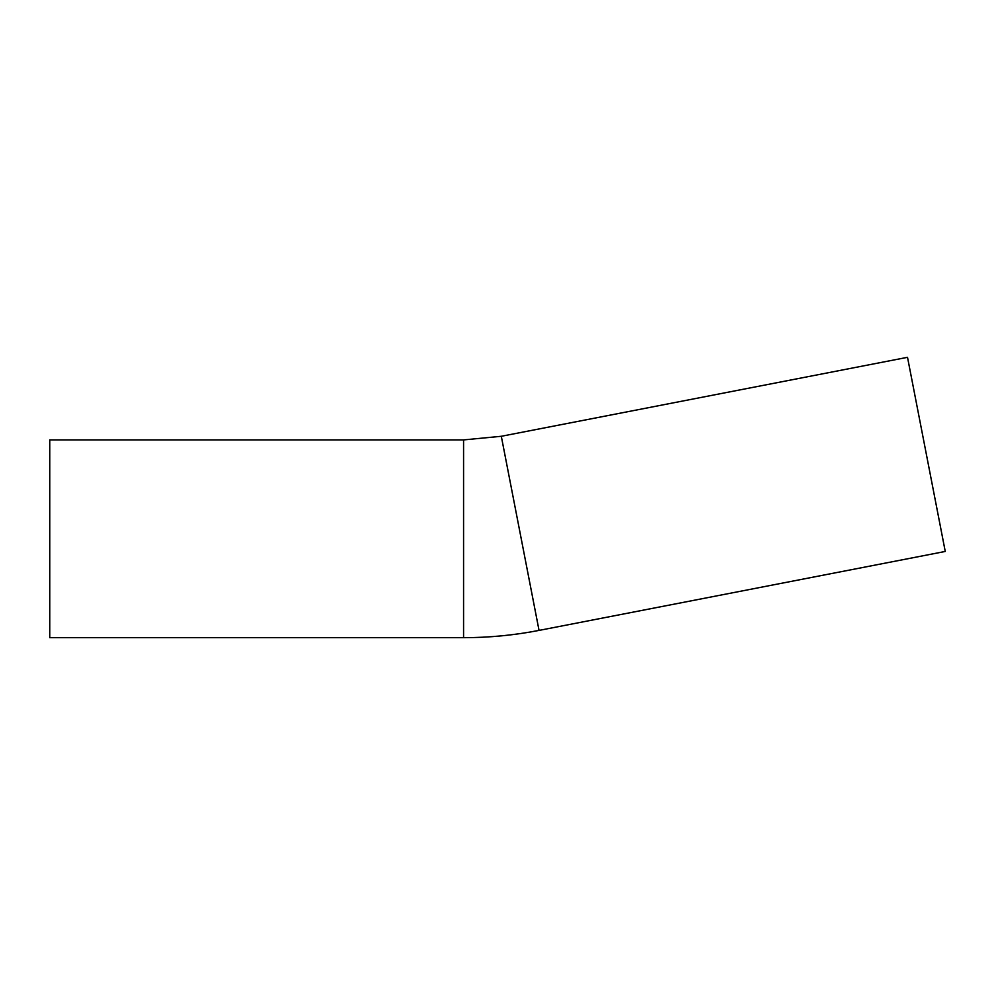 <?xml version="1.0" encoding="UTF-8"?>
<svg xmlns="http://www.w3.org/2000/svg" width="995" height="995" viewBox="0 0 995 995"><rect width="100%" height="100%" fill="white"/><g stroke="black" fill="none" stroke-linecap="round" stroke-linejoin="round"><path stroke-width="1.49" d="M907.515 357.317L501.306 436.283L539.041 630.407L945.25 551.454L907.515 357.317M501.306 436.283L463.57 439.914L49.75 439.914L49.75 637.683L463.57 637.683C488.955 637.671 514.116 635.245 539.041 630.407M463.57 439.914L463.57 637.683"/></g></svg>
